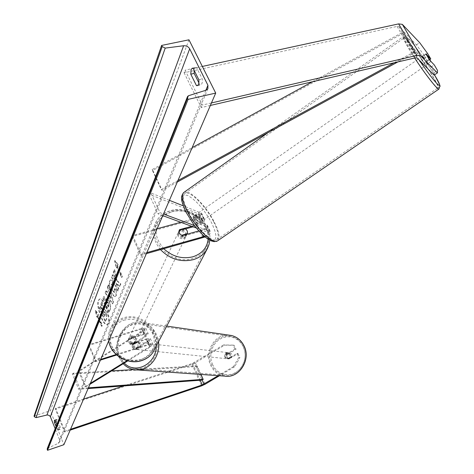 <?xml version="1.0" encoding="UTF-8"?>
<svg xmlns="http://www.w3.org/2000/svg" width="474" height="474" viewBox="0 0 474 474"><rect width="100%" height="100%" fill="white"/><g stroke="black" fill="none" stroke-linecap="round" stroke-linejoin="round"><path stroke-width="0.36" stroke-dasharray="2.37 1.78" d="M238.843 357.402L239.897 357.586L234.606 366.74L233.54 366.574L238.843 357.402L236.982 353.42L228.024 358.777L226.033 357.2L226.021 354.445L227.099 354.629L236.022 349.279L234.174 345.327L233.113 345.125L234.962 349.089L236.022 349.279M236.982 353.42L238.043 353.604L229.096 358.948L227.105 357.384L227.099 354.629M233.113 345.125L223.515 344.936L224.593 345.137L195.353 362.77L191.97 364.322L55.328 409.098L64.517 432.051L70.158 430.155M223.515 344.936L192.539 363.38L123.684 385.925M70.531 429.284L64.885 431.186L64.517 432.051M83.584 399.055L55.677 408.191L64.885 431.186M55.677 408.191L55.328 409.098M233.54 366.574L218.23 375.669M226.021 354.445L234.962 349.089M238.043 353.604L239.897 357.586M234.606 366.74L219.415 375.752M224.593 345.137L234.174 345.327M228.024 358.777L229.096 358.948M434.077 75.093L434.261 72.587L431.038 67.065L426.156 62.07L429.45 59.914M426.156 62.07L422.624 56.009L427.542 61.069L429.906 59.523M427.578 53.461L424.343 55.588L427.542 61.069M424.343 55.588L416.445 44.84L398.96 26.639L397.105 26.408L184.084 72.771L185.073 70.182L202.339 105.05L211.451 102.941M416.445 44.84L419.697 42.684M210.373 105.447L201.278 107.562L202.339 105.05M202.339 66.437L185.073 70.182M184.084 72.771L201.278 107.562M431.038 67.065L434.297 64.938M434.261 72.587L437.526 70.466M422.624 56.009L425.907 53.852M191.662 226.294L197.771 224.611C201.278 223.319 202.908 221.945 202.659 220.475L193.114 216.695L193.7 219.349L195.928 222.638L197.694 221.482L195.466 218.194L194.873 215.54L204.584 219.468C204.952 221.666 202.511 223.734 197.255 225.665L193.078 226.821M157.137 228.729L132.661 235.418L132.234 236.479L194.334 219.492C199.578 217.566 202.013 215.498 201.628 213.27L183.296 205.84M180.754 222.276L194.844 218.425C198.345 217.145 199.969 215.759 199.714 214.278L149.091 194.251L150.933 193.013L160.052 212.719L163.494 213.999M169.396 200.33L150.933 193.013M205.094 236.959C209.17 234.938 210.924 233.143 210.349 231.573L194.429 225.494M204.407 236.384C207.428 235.021 208.767 233.753 208.418 232.58L196.443 228.059M132.234 236.479L140.677 255.255L141.116 254.218L146.822 252.612M140.677 255.255L146.371 253.649M185.447 228.924L179.036 230.731C177.94 233.249 178.864 235.199 181.809 236.579L200.016 231.502C205.278 229.558 207.731 227.502 207.375 225.328L197.694 221.482M149.091 194.251L158.192 213.952L160.052 212.719M195.928 222.638L205.449 226.335C205.686 227.787 204.051 229.155 200.538 230.453L198.884 230.915M162.783 215.646L158.192 213.952M132.661 235.418L141.116 254.218M179.332 230.109L179.059 230.69M193.114 216.695L194.873 215.54M182.306 235.531L181.809 236.579M132.276 344.225L132.246 347.442L134.456 349.261L147.29 341.298L148.771 339.437L146.217 339.52L130.67 344.391C128.205 343.241 127.459 341.553 128.436 339.319L143.995 334.454L146.543 334.383L145.074 336.25L132.276 344.225L133.182 344.373L145.968 336.41L148.178 333.607L144.357 333.708L128.78 338.578C127.802 340.818 128.549 342.506 131.02 343.656L146.585 338.786L148.96 344.195L152.782 344.047L150.542 346.82L127.802 360.88M146.585 338.786L150.406 338.661L148.184 341.446L135.368 349.403L133.158 347.584L133.182 344.373M100.707 359.399L95.867 360.921L89.047 344.663L141.999 328.334L145.826 328.251L143.628 331.071L79.46 371.201L85.895 386.796L89.965 384.278M89.047 344.663L88.751 345.404L141.637 329.08L144.191 329.027L142.727 330.905L78.494 371.095L79.46 371.201M116.681 354.99L148.593 344.93L151.141 344.829L149.648 346.678L127.026 360.667M95.867 360.921L95.564 361.644L100.393 360.121M116.171 354.528L148.96 344.195M78.494 371.095L84.935 386.701L85.895 386.796M90.368 383.342L84.935 386.701M88.751 345.404L95.564 361.644M128.46 339.283L128.804 338.543M134.456 349.261L135.368 349.403M130.67 344.391L131.02 343.656M132.957 338.24L128.217 339.716L128.851 338.43L130.593 337.132L133.378 337.352L132.957 338.24C134.853 339.337 135.499 340.824 134.9 342.702L135.321 341.819L133.366 343.52L130.569 343.306L130.154 344.189L134.9 342.702M133.644 342.933L135.368 341.665C136.281 338.187 134.782 336.475 130.871 336.54L129.129 337.832C128.241 341.31 129.752 343.01 133.644 342.933M183.989 237.705L185.98 236.319C186.963 232.39 185.156 230.405 180.564 230.364L178.544 231.786C177.596 235.708 179.409 237.681 183.989 237.705M179.279 230.127L178.692 231.389L180.955 229.523L184.244 229.854L184.842 228.587M187.023 234.215L186.383 235.483L184.392 236.87L181.092 236.544L181.684 235.282M128.217 339.716C127.607 341.594 128.253 343.087 130.154 344.189M130.569 343.306L135.321 341.819M133.378 337.352L128.632 338.827M184.244 229.854L178.692 231.389M181.092 236.544L186.649 234.991M183.491 238.748L185.476 237.361C186.46 233.439 184.659 231.46 180.073 231.419L178.058 232.835C177.104 236.751 178.917 238.724 183.491 238.748M131.221 335.793C135.131 335.734 136.636 337.441 135.724 340.925L134 342.192C130.101 342.269 128.59 340.569 129.473 337.091L131.221 335.793M141.465 359.381C122.677 366.408 101.608 343.099 112.409 327.534C115.064 323.327 118.879 320.436 123.862 318.872C143.095 312.04 163.98 336.273 151.947 351.809C149.393 355.393 145.897 357.917 141.465 359.381M171.037 212.05C165.236 213.673 160.828 216.825 157.812 221.506C145.465 238.819 170.794 265.944 192.687 258.472C197.848 256.932 201.877 254.165 204.78 250.165C218.437 232.876 193.38 204.91 171.037 212.05M225.695 354.931L226.868 355.062L227.064 357.378L228.675 358.848L232.219 356.732L232.017 354.41L230.405 352.94L227.455 352.869L226.459 353.557L225.695 354.931L229.238 352.81M230.334 354.226L228.385 352.662C225.719 352.846 224.712 354.362 225.369 357.2L227.354 358.771C230.003 358.563 230.992 357.046 230.334 354.226M139.617 344.148L137.448 342.341C134.462 342.572 133.318 344.331 134.018 347.626L136.228 349.445C139.196 349.19 140.328 347.424 139.617 344.148M133.117 344.853L137.11 342.364L135.114 342.441L133.757 343.526L133.117 344.853L132.05 344.734L132.246 347.442L134.041 349.154L137.128 349.178L138.473 348.094L139.107 346.772L135.108 349.261M137.11 342.364L136.05 342.24L137.851 343.952L138.053 346.66L139.107 346.772M138.053 346.66L134.041 349.154M132.05 344.734L136.05 342.24M226.868 355.062L230.405 352.94M227.508 358.729L229.576 358.534L231.051 356.608L227.508 358.729L228.675 358.848M232.219 356.732L231.051 356.608M140.494 344.243L138.325 342.441C135.345 342.666 134.201 344.426 134.906 347.72L137.11 349.534C140.073 349.279 141.205 347.519 140.494 344.243M224.712 357.129C224.06 354.285 225.061 352.774 227.727 352.591L229.683 354.155C230.346 356.975 229.351 358.492 226.702 358.705L224.712 357.129M243.014 346.168C250.088 359.375 238.363 377.784 224.694 375.13C218.792 374.099 214.414 370.727 211.546 365.016C204.377 351.323 217.163 332.618 231.211 336.463C236.443 337.761 240.383 340.996 243.014 346.168M120.112 356.91C123.246 363.517 128.104 367.409 134.693 368.588C149.95 371.628 163.293 350.209 155.502 334.917C152.604 328.938 148.232 325.205 142.39 323.73C126.724 319.369 112.267 341.084 120.112 356.91M108.534 323.274L107.438 324.471C103.486 326.361 96.086 305.872 98.687 300.326L99.836 299.017C103.765 297.038 111.277 317.953 108.534 323.274M108.173 323.387L107.077 324.583C103.131 326.473 95.73 305.979 98.325 300.427L99.475 299.118C103.397 297.145 110.916 318.066 108.173 323.387M193.102 68.215L196.538 67.474L195.792 67.421L194.524 68.777L194.156 70.33M55.191 420.379L57.277 419.691L60.239 427.11L60.074 429.414L59.446 429.059L56.495 421.664L56.447 419.591L57.277 419.691M112.611 280.881L110.815 279.915L109.956 280.958C109.204 283.576 109.761 287.226 111.621 291.913L111.639 291.954C113.085 295.136 114.382 296.623 115.526 296.41L116.349 295.486L116.32 289.478L114.714 288.713L114.791 291.943L114.447 292.328L112.48 289.946L111.52 284.436L111.911 283.973L112.919 284.495L112.611 280.881L110.442 280.021L109.583 281.064C108.83 283.683 109.387 287.333 111.248 292.02L111.266 292.061C112.711 295.249 114.009 296.73 115.152 296.523L115.976 295.598L115.946 289.59L116.32 289.478M109.541 301.44L106.976 298.454L105.803 300.362L104.114 296.44L103.362 298.359L109.281 312.093L110.792 307.91L110.258 303.384L109.541 301.44L109.174 301.547L106.609 298.561L105.815 299.521L105.441 300.469L105.803 300.362M117.031 280.62L120.864 283.944L119.863 286.373L116.302 283.144L118.82 288.903L117.99 290.929L111.817 276.798L112.628 274.736L114.222 278.386L115.218 279.233L113.659 272.1L114.649 269.588L117.031 280.62L116.645 280.727L120.485 284.05L120.864 283.944M188.972 39.804L50.321 410.721L63.866 444.719M198.855 82.796L199.868 84.834L200.668 84.899C202.048 84.336 202.582 82.352 202.274 78.945L196.538 67.474M97.644 316.194L97.259 317.171L95.618 310.494L98.42 314.232L98.029 315.216L102.337 325.306L101.94 326.266L97.644 316.194L97.288 316.3L101.584 326.379L101.94 326.266M118.079 264.397L114.945 260.57L116.711 267.857L117.167 266.708L121.895 277.462L122.363 276.324L117.623 265.553L118.079 264.397L117.694 264.504L114.56 260.676L114.945 260.57M108.665 290.023L107.58 292.772L106.318 290.817L105.53 292.831L112.723 303.745L113.487 301.891L108.635 284.915L107.799 287.037L108.665 290.023L107.207 292.879L107.58 292.772M56.839 424.503L58.154 427.809L57.994 430.114L57.372 429.758L56.056 426.464M47.311 448.41L58.213 443.38L59.451 442.307L59.635 439.985L55.156 428.727M34.063 416.048L50.321 410.721M57.372 429.758L59.446 429.059M55.802 421.896L56.495 421.664M58.154 427.809L60.239 427.11M197.913 85.267L199.868 84.834M198.825 79.709L202.274 78.945M105.933 310.92L103.551 308.064L102.153 301.683L101.294 303.864L102.526 309.344L102.2 310.162L100.441 306.05L99.706 307.91L105.524 321.496L106.816 318.374L107.065 314.712L105.933 310.92L105.572 311.027L103.19 308.171L101.786 301.79L102.153 301.683M101.294 303.864L100.932 303.97L102.165 309.451L101.839 310.269L100.079 306.157L99.35 308.017L105.169 321.609L106.449 318.481L106.703 314.819L107.065 314.712M106.703 314.819L105.572 311.027M105.169 321.609L105.524 321.496M99.35 308.017L99.706 307.91M100.079 306.157L100.441 306.05M101.839 310.269L102.2 310.162M102.165 309.451L102.526 309.344M100.932 303.97L101.786 301.79M103.19 308.171L103.551 308.064M101.584 326.379L102.337 325.306M97.288 316.3L96.903 317.278L95.262 310.6L98.065 314.339L97.674 315.323L101.981 325.413M97.674 315.323L98.029 315.216M98.065 314.339L98.42 314.232M95.262 310.6L95.618 310.494M96.903 317.278L97.259 317.171M114.56 260.676L116.331 267.964L116.711 267.857M116.331 267.964L117.167 266.708M116.782 266.815L121.516 277.574L121.895 277.462M117.623 265.553L117.238 265.665L121.978 276.437L121.516 277.574M121.978 276.437L122.363 276.324M117.238 265.665L117.694 264.504M120.485 284.05L119.484 286.486L115.923 283.251L118.441 289.016L117.611 291.036L111.443 276.905L112.249 274.849L113.843 278.499L114.844 279.34L113.28 272.206L114.27 269.694L116.645 280.727M114.27 269.694L114.649 269.588M113.28 272.206L113.659 272.1M114.844 279.34L115.218 279.233M113.843 278.499L114.222 278.386M112.249 274.849L112.628 274.736M111.443 276.905L111.817 276.798M117.611 291.036L117.99 290.929M118.441 289.016L118.82 288.903M115.923 283.251L116.302 283.144M119.484 286.486L119.863 286.373M108.688 303.182L109.026 306.103L108.665 306.992L107.094 303.348L107.752 302.092L108.676 303.141L108.321 303.289L108.659 306.21L108.297 307.099L108.665 306.992M108.297 307.099L106.727 303.455L107.094 303.348M106.727 303.455L107.385 302.199L108.321 303.289M105.441 300.469L103.747 296.546L104.114 296.44M103.747 296.546L102.994 298.466L103.362 298.359M102.994 298.466L108.913 312.2L109.281 312.093M108.913 312.2L110.472 307.531L110.211 304.741L109.174 301.547M115.946 289.59L114.335 288.82L114.714 288.713M114.335 288.82L114.418 292.049L114.068 292.44L112.089 290.011L111.147 284.542L111.538 284.08L112.919 284.495M112.539 284.607L112.237 280.987M109.103 295.142L109.731 293.566L111.123 298.282L109.103 295.142L108.736 295.249L109.731 293.566M109.364 293.673L110.756 298.389L111.123 298.282M107.207 292.879L105.951 290.923L106.318 290.817M105.951 290.923L105.163 292.938L105.53 292.831M105.163 292.938L112.35 303.858L112.723 303.745M112.35 303.858L113.487 301.891M113.114 302.003L108.262 285.022L108.635 284.915M108.262 285.022L107.432 287.149L107.799 287.037M107.432 287.149L108.297 290.129M110.756 298.389L108.736 295.249M105.056 312.52L105.364 315.18L104.873 316.389L103.468 313.118L104.233 311.56L105.056 312.52L104.695 312.627L105.003 315.293L104.511 316.502L103.107 313.225L103.871 311.667L104.695 312.627M103.107 313.225L103.468 313.118M104.511 316.502L104.873 316.389M426.292 54.783L429.029 59.404L425.397 61.934L427.418 64.304L425.397 61.934M421.747 60.068L425.806 65.424L424.508 62.87L420.456 57.526L421.747 60.068M430.925 61.448L427.352 63.937M197.172 216.926C198.926 219.895 200.431 221.382 201.693 221.376L201.219 218.49C199.477 215.528 197.972 214.047 196.704 214.052L197.172 216.926M195.057 215.575L197.954 216.701L195.318 215.018L192.977 217.027L193.7 219.349L195.596 222.122L197.682 220.671L200.306 222.342L200.573 221.773L197.682 220.671M197.954 216.701L195.886 218.147L197.765 220.902L198.493 223.218L200.573 221.773M198.493 223.218L195.596 222.122M192.977 217.027L195.886 218.147M425.747 54.22L422.121 56.756L424.094 58.776L422.121 56.756M424.094 58.776L427.702 56.252M198.914 215.711C200.668 218.686 202.173 220.167 203.429 220.167L202.949 217.288C201.201 214.319 199.696 212.838 198.44 212.838L198.914 215.711M422.506 64.263L423.797 66.822L419.733 61.472L418.447 58.924L422.506 64.263M412.149 53.835C405.969 43.886 403.291 38.572 404.121 37.89C405.637 37.073 419.988 56.003 429.705 71.509C435.985 81.558 438.746 87.015 438 87.868C436.714 88.958 422.091 69.767 412.149 53.835M213.454 221.388C205.704 206.036 189.772 190.198 184.961 193.38C182.075 195.519 183.053 201.527 187.882 211.404C195.721 227.159 212.008 243.097 216.565 239.791C219.474 237.48 218.437 231.348 213.454 221.388M88.111 388.573L78.696 389.278L72.409 373.95L196.046 366.621L202.12 380.083L194.233 362.604M111.615 370.893L73.494 373.121L79.792 388.455L78.696 389.278M73.494 373.121L72.409 373.95M88.437 387.821L79.792 388.455M196.046 366.621L197.083 365.887L200.946 374.442M197.083 365.887L133.739 369.596M312.39 81.765L402.343 32.475L413.737 52.104L394.101 62.799M177.946 180.535L161.35 189.576L152.041 169.633L192.142 147.657M402.343 32.475L402.639 33.535L152.8 170.397L162.096 190.311L161.35 189.576M152.8 170.397L152.041 169.633M402.639 33.535L414.009 53.135L397.876 61.922M177.3 182.034L162.096 190.311M413.737 52.104L414.009 53.135M191.97 364.322L201.651 385.836M192.539 363.38L200.129 380.231M195.353 362.77L205.064 384.272M397.105 26.408L415.343 57.864M398.96 26.639L417.185 58.047M194.334 219.492L197.255 225.665M201.065 212.891L204.021 219.095M194.844 218.425L197.771 224.611M199.335 214.023L202.285 220.226M206.818 224.954L209.798 231.211M205.07 226.086L208.045 232.337M200.538 230.453L202.546 234.695M200.016 231.502L202.961 237.729M141.999 328.334L144.357 333.708M143.628 331.071L145.968 336.41M142.727 330.905L145.074 336.25M141.637 329.08L143.995 334.454M148.184 341.446L150.542 346.82M147.29 341.298L149.648 346.678M146.217 339.52L148.593 344.93M123.773 320.205L128.519 319.316L133.437 319.44L138.29 320.578L142.834 322.664L146.857 325.597L150.157 329.234L152.575 333.406L153.985 337.903L154.317 342.506L153.546 346.992L151.704 351.127L148.872 354.712L145.192 357.556L140.849 359.517C127.85 362.201 118.115 357.746 111.633 346.156C107.906 333.809 111.953 325.158 123.773 320.205M155.306 347.892C162.232 331.225 141.276 311.625 123.424 317.864C118.174 319.512 114.151 322.551 111.366 326.989C108.872 331.178 108.001 335.77 108.753 340.765M208.175 239.24C210.432 222.608 188.948 206.362 171.819 211.629L163.364 215.86M160.544 249.668C152.705 239.98 151.378 230.376 156.574 220.86C159.744 215.925 164.383 212.601 170.498 210.894C190.892 204.519 215.64 226.406 208.856 245.064M162.292 216.784C153.558 226.637 154.056 237.29 163.791 248.749M212.654 364.808L211.286 360.886L210.746 356.703L211.06 352.478L212.204 348.42L214.13 344.716L216.742 341.558L219.912 339.106L223.491 337.47L227.295 336.747L231.134 336.973L234.826 338.14L238.179 340.19L241.017 343.034L243.203 346.518L244.62 350.482L245.188 354.706L244.886 358.996L243.719 363.114L241.752 366.858L239.092 370.034L235.862 372.487L232.242 374.087L228.409 374.762L224.558 374.478L220.89 373.251L217.578 371.154L214.787 368.292L212.654 364.808M228.794 335.112C214.793 333.631 203.856 352.164 210.758 365.49C213.774 371.503 218.39 375.047 224.611 376.119M156.266 346.056L155.964 341.197L154.447 335.841L151.716 331.083L148.558 327.795L144.825 325.431L140.701 324.098L136.399 323.861L132.133 324.726L128.11 326.639L124.538 329.507L121.581 333.186L119.389 337.494L118.062 342.21L117.665 347.116L118.227 351.969L119.709 356.519L124.259 363.072M137.187 369.921L134.586 369.738C127.648 368.505 122.529 364.417 119.229 357.461C110.987 340.818 126.203 318.001 142.668 322.616C148.789 324.175 153.369 328.091 156.408 334.354L158.512 341.748M205.852 90.261L59.635 439.985M205.846 90.261L58.213 443.38M188.611 95.683L47.951 447.853M105.554 310.985L105.921 310.879M106.449 318.481L106.816 318.374M108.659 306.21L109.026 306.103M107.088 302.548L107.456 302.442M108.303 303.253L108.676 303.141M109.156 301.511L109.53 301.399M105.815 299.521L106.182 299.414M110.11 309.285L110.478 309.178M109.583 281.064L109.956 280.958M111.248 292.02L111.621 291.913M111.266 292.061L111.639 291.954M115.976 295.598L116.349 295.486M114.418 292.049L114.791 291.943M112.107 290.052L112.48 289.946M112.089 290.011L112.462 289.904M111.147 284.542L111.52 284.436M104.713 312.668L105.074 312.556M103.599 312.005L103.96 311.892M105.003 315.293L105.364 315.18M419.437 60.316L414.46 52.661C406.313 39.378 404.47 34.809 408.926 38.957C414.999 45.735 422.506 56.05 431.435 69.903L434.474 74.833L431.435 69.903C424.147 58.616 417.398 49.142 411.183 41.481L405.821 36.462L403.256 36.628C402.385 37.333 405.193 42.915 411.687 53.366L414.667 58.024M439.001 89.017C439.25 87.477 436.293 81.789 430.125 71.935C419.928 55.659 404.855 35.775 403.256 36.628L268.171 132.554M186.501 212.79C194.447 226.933 202.558 236.076 210.823 240.235C217.388 241.355 217.578 235.424 211.398 222.436C203.856 209.01 195.981 200.046 187.769 195.543C180.801 193.706 180.381 199.453 186.501 212.79M183.497 192.705L184.143 192.219C189.203 188.871 205.929 205.515 214.076 221.631C219.012 231.436 220.268 237.776 217.833 240.644M227.816 358.729L228.889 358.907M201.628 213.27L204.584 219.468M199.714 214.278L202.659 220.475M205.449 226.335L208.418 232.58M207.375 225.328L210.349 231.573M179.32 230.115L179.036 230.731M145.826 328.251L148.178 333.607M144.191 329.027L146.543 334.383M148.771 339.437L151.141 344.829M150.406 338.661L152.782 344.047M134.255 349.219L135.167 349.362M128.436 339.319L128.78 338.578M209.81 240.211C211.919 222.087 189.203 205.046 170.776 210.61C164.567 212.334 159.833 215.753 156.574 220.86L111.366 326.989C108.866 331.231 107.983 335.847 108.724 340.842M135.084 342.258L135.368 341.665M185.98 236.319L186.383 235.483M178.544 231.786L178.935 230.939M128.851 338.43L129.129 337.832M185.476 237.361L135.724 340.925M157.812 221.506L112.409 327.534M204.78 250.165L151.947 351.809M178.058 232.835L129.473 337.091M166.682 326.1L142.668 322.616C125.924 318.03 110.744 340.77 118.998 357.372L123.204 363.724M228.901 352.721L228.385 352.662M137.448 342.341L136.737 342.264M136.228 349.445L135.523 349.368M227.876 358.824L227.354 358.771M138.325 342.441L227.727 352.591M134.693 368.588L224.694 375.13M142.39 323.73L231.211 336.463M137.11 349.534L226.702 358.705M107.077 324.583L107.438 324.471M192.385 68.155L195.792 67.421M54.581 420.035L56.661 419.348M207.861 88.798L59.451 442.307M187.568 96.447L187.349 96.998M57.994 430.114L60.074 429.414M197.243 85.664L200.668 84.899M99.475 299.118L99.836 299.017M107.752 302.092L107.385 302.199M106.976 298.454L106.609 298.561M115.526 296.41L115.152 296.523M114.447 292.328L114.068 292.44M111.911 283.973L111.538 284.08M110.815 279.915L110.442 280.021M103.871 311.667L104.233 311.56M427.418 64.304L425.806 65.424M201.693 221.376L200.306 222.342M196.704 214.052L195.318 215.018M422.061 56.4L420.456 57.526M203.429 220.167L423.797 66.822M184.961 193.38L404.121 37.89M216.565 239.791L438 87.868M198.44 212.838L418.447 58.924"/><path stroke-width="0.71" d="M219.415 375.752L205.064 384.272L201.651 385.836L70.158 430.155M218.23 375.669L202.244 384.929L70.531 429.284M123.684 385.925L83.584 399.055M402.337 24.37L420.628 55.784L437.384 72.943L437.526 70.466L434.297 64.938L429.45 59.914L425.907 53.852L430.789 58.942L427.578 53.461L419.697 42.684L402.337 24.37L398.634 23.896L202.339 66.437M429.906 59.523L430.789 58.942M437.384 72.943L434.077 75.093L417.185 58.047L415.343 57.864L210.373 105.447M420.628 55.784L416.942 55.417L211.451 102.941M183.296 205.84L169.396 200.33M146.371 253.649L205.094 236.959M146.822 252.612L204.407 236.384M194.429 225.494L163.494 213.999M196.443 228.059L162.783 215.646M198.884 230.915L182.306 235.531C179.356 234.15 178.431 232.195 179.528 229.677L191.662 226.294M157.137 228.729L180.754 222.276M193.078 226.821L185.447 228.924M179.557 229.635L179.332 230.109M100.393 360.121L116.681 354.99M100.707 359.399L116.171 354.528M127.802 360.88L89.965 384.278M127.026 360.667L90.368 383.342M187.254 233.735C187.917 231.608 187.112 229.896 184.842 228.587L179.279 230.127C178.609 232.248 179.409 233.966 181.684 235.282L187.254 233.735L187.023 234.215M193.102 68.215L192.355 68.161L191.099 69.524L190.773 74.163L196.449 85.598L197.243 85.664C198.612 85.101 199.139 83.116 198.825 79.709L193.102 68.215M56.056 426.464L54.421 422.352L54.374 420.278L55.191 420.379L56.839 424.503M215.711 93.082L188.107 99.374L187.532 98.207L187.568 96.447L188.611 95.683L205.846 90.261L207.861 88.798L207.932 85.29L189.683 48.828C188.344 46.63 186.329 45.605 183.639 45.741L165.213 48.105L162.167 46.553L161.616 45.427L188.972 39.804L215.711 93.082L63.866 444.719L47.513 450.3L47.222 449.565L47.311 448.41L187.349 96.998M194.156 70.33L194.192 73.417L198.855 82.796M55.156 428.727L50.386 416.735L49.266 415.402L47.246 414.957L36.071 417.63L34.347 416.764L34.063 416.048L161.616 45.427M188.107 99.374L47.513 450.3M54.421 422.352L55.802 421.896M196.449 85.598L197.913 85.267M190.773 74.163L194.192 73.417M430.925 61.448L427.702 56.252L426.292 54.783M430.973 61.413L429.237 59.611M200.946 374.442L203.168 379.354L202.12 380.083L88.111 388.573M203.168 379.354L88.437 387.821M133.739 369.596L111.615 370.893M394.101 62.799L177.946 180.535M312.39 81.765L192.142 147.657M397.876 61.922L177.3 182.034M200.129 380.231L202.244 384.929M202.12 380.083L203.956 384.147M398.634 23.896L416.942 55.417M202.546 234.695L203.488 236.686M108.753 340.765C110.566 354.807 128.223 365.276 141.922 360.418C146.555 358.883 150.217 356.241 152.901 352.49L155.306 347.892M163.791 248.749C172.441 256.635 182.14 259.314 192.894 256.784C201.906 253.809 207.002 247.961 208.175 239.24M208.856 245.064L205.917 250.971C202.872 255.148 198.647 258.052 193.244 259.663C180.855 262.495 169.959 259.165 160.544 249.668M163.364 215.86L162.292 216.784M166.682 326.1L231.454 335.503C237.006 336.89 241.171 340.302 243.95 345.742C251.38 359.57 239.127 378.844 224.611 376.119C238.961 378.88 251.25 359.547 243.82 345.688C241.059 340.273 236.935 336.872 231.454 335.503L228.794 335.112M158.512 341.748C160.923 356.987 147.823 372.173 134.586 369.738C130.196 369.062 126.404 367.06 123.204 363.724M124.259 363.072C135.404 374.904 156.296 364.026 156.266 346.056M207.932 85.29L205.852 90.261M189.683 48.828L50.386 416.735M187.532 98.207L47.222 449.565M162.167 46.553L34.347 416.764M165.213 48.105L36.071 417.63M183.639 45.741L46.956 415.011M414.667 58.024C425.012 73.956 437.561 90.03 438.847 89.13L439.819 86.339C440.814 86.943 439.031 83.11 434.474 74.833C446.692 94.907 435.647 84.674 419.437 60.316M217.833 240.644L439.001 89.017M186.3 212.654L193.973 224.889L198.488 230.465L203.056 235.175L207.393 238.718L211.345 240.928L214.183 241.651L217.347 240.976C212.565 244.454 195.448 227.704 187.206 211.137C182.135 200.763 181.115 194.459 184.143 192.219L268.171 132.554M179.528 229.677L179.32 230.115M209.81 240.211L209.087 244.282L207.612 248.133L152.901 352.49C150.169 356.324 146.46 359.014 141.773 360.56C127.998 365.407 110.519 354.967 108.724 340.842M224.611 376.119L137.187 369.921M186.217 212.5C182.905 205.064 181.388 200.549 181.661 198.944C181.187 197.291 181.797 195.211 183.497 192.705"/></g></svg>
